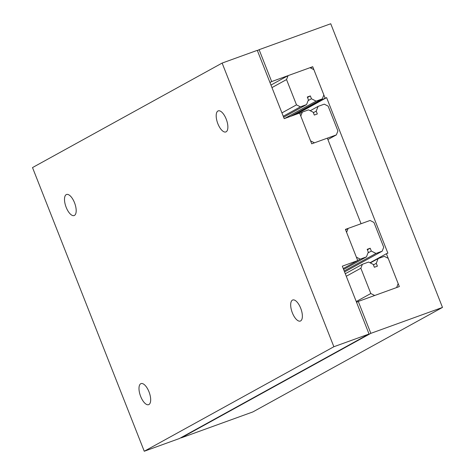 <?xml version="1.0" encoding="UTF-8"?>
<svg xmlns="http://www.w3.org/2000/svg" width="475" height="475" viewBox="0 0 475 475"><rect width="100%" height="100%" fill="white"/><g stroke="black" fill="none" stroke-linecap="round" stroke-linejoin="round"><path stroke-width="0.71" d="M148.93 404.534A11.198 4.714 70.1 0 1 148.645 404.664A11.198 4.714 70.1 0 1 140.529 396.091A11.198 4.714 70.1 0 1 140.737 383.735A11.198 4.714 70.1 0 1 141.022 383.604A11.198 4.714 70.1 0 1 149.138 392.184A11.198 4.714 70.1 0 1 148.93 404.534M226.13 131.812A11.198 4.714 70.1 0 1 225.845 131.943A11.198 4.714 70.1 0 1 217.728 123.369A11.198 4.714 70.1 0 1 217.936 111.013A11.198 4.714 70.1 0 1 218.221 110.883A11.198 4.714 70.1 0 1 226.338 119.462A11.198 4.714 70.1 0 1 226.13 131.812M74.438 215.424A11.198 4.714 70.1 0 1 74.153 215.555A11.198 4.714 70.1 0 1 66.037 206.975A11.198 4.714 70.1 0 1 66.245 194.619A11.198 4.714 70.1 0 1 66.53 194.495A11.198 4.714 70.1 0 1 74.646 203.068A11.198 4.714 70.1 0 1 74.438 215.424M300.622 320.928A11.198 4.714 70.1 0 1 300.337 321.058A11.198 4.714 70.1 0 1 292.22 312.479A11.198 4.714 70.1 0 1 292.428 300.123A11.198 4.714 70.1 0 1 292.713 299.998A11.198 4.714 70.1 0 1 300.829 308.572A11.198 4.714 70.1 0 1 300.622 320.928M357.723 260.585L342.309 266.166L369.033 334.008L333.866 346.738L222.128 63.074L257.296 50.344L284.204 118.661L299.618 113.08L311.725 143.812L327.352 138.154L361.059 223.725L345.432 229.383L357.723 260.585L343.253 268.565M333.866 346.738L144.257 451.25L179.425 438.52L369.033 334.008M144.257 451.25L32.514 167.58L222.128 63.074M259.107 49.679L330.742 23.75L442.486 307.42L370.844 333.349L358.275 301.435L399.332 286.573L386.389 253.715L387.879 253.175L326.61 97.63L325.12 98.171L312.722 66.708L271.67 81.569L259.107 49.679L257.402 50.617M356.571 302.373L358.275 301.435M181.123 437.582L181.236 437.861L370.844 333.349M369.983 262.758L386.389 253.715M296.602 114.172L326.61 97.63M295.112 114.712L325.12 98.171M310.496 67.937L312.722 66.708M269.966 82.508L271.67 81.569M181.236 437.861L252.872 411.926L442.486 307.42M366.439 256.892L360.252 259.13L356.375 257.159L346.596 232.34L348.145 228.404L370.072 220.465L373.95 222.437L383.723 247.261L382.173 251.198L375.986 253.436L371.325 251.061L370.209 248.229L367.181 249.322L368.303 252.16L366.439 256.892L343.615 269.473M344.197 270.958L375.986 253.436M344.577 271.92L382.173 251.198M368.012 252.89L371.325 251.061M367.371 249.791L370.209 248.229M357.705 260.538L360.252 259.13M345.598 229.805L348.145 228.404M310.561 140.855L300.782 116.037L302.332 112.1L308.518 109.856L313.179 112.231L314.302 115.069L317.324 113.97L316.207 111.138L318.072 106.4L324.259 104.162L328.136 106.133L337.915 130.958L336.365 134.894L314.438 142.827L310.561 140.855M327.904 139.555L336.365 134.894M299.784 113.501L302.332 112.1M313.369 112.7L316.207 111.138M310.223 110.728L318.072 106.4M370.815 293.52L360.852 268.227L362.401 264.29L368.588 262.052L373.249 264.421L374.365 267.259L377.393 266.166L376.277 263.328L378.142 258.596L384.328 256.352L388.206 258.329L398.169 283.623L396.619 287.559L374.692 295.492L370.815 293.52L356.25 301.548M346.287 276.254L360.852 268.227M345.289 273.725L362.401 264.29M373.433 264.896L376.277 263.328M370.292 262.918L378.142 258.596M296.495 104.856L286.532 79.562L288.082 75.626L310.009 67.693L313.886 69.665L323.849 94.958L322.299 98.895L316.113 101.133L311.452 98.764L310.335 95.926L307.307 97.019L308.423 99.857L306.565 104.589L300.378 106.833L296.495 104.856L281.93 112.89M290.724 116.298L322.299 98.895M284.537 118.536L316.113 101.133M308.138 100.587L311.452 98.764M307.491 97.488L310.335 95.926M283.64 117.224L306.565 104.589M283.26 116.262L300.378 106.833M271.967 87.596L286.532 79.562M270.97 85.061L288.082 75.626"/></g></svg>
